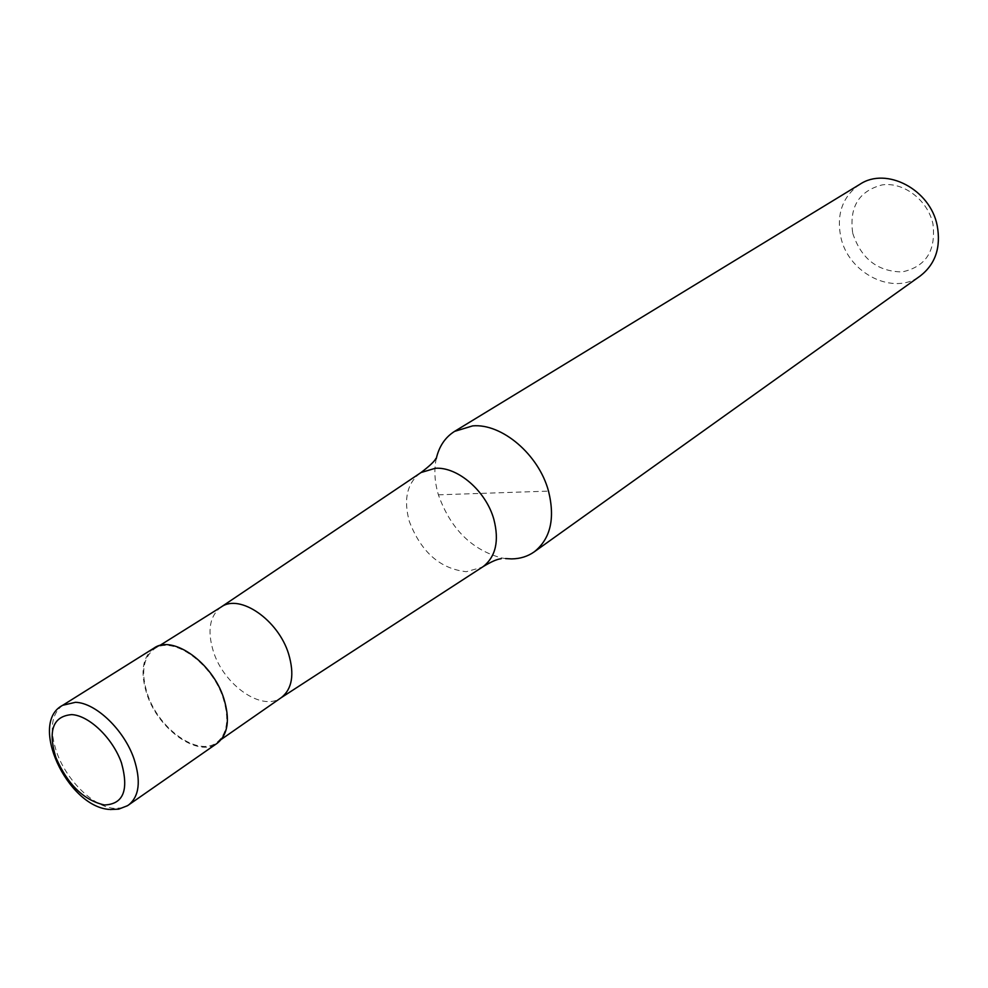 <?xml version="1.0" encoding="UTF-8"?>
<svg xmlns="http://www.w3.org/2000/svg" width="988" height="988" viewBox="0 0 988 988"><rect width="100%" height="100%" fill="white"/><g stroke="black" fill="none" stroke-linecap="round" stroke-linejoin="round"><path stroke-width="0.74" stroke-dasharray="4.94 3.71" d="M154.14 648.005C142.371 656.909 139.975 672.371 146.977 694.366C158.401 729.576 198.279 757.92 217.138 743.322M221.374 606.879L220.732 607.299C209.542 616.277 207.122 631.085 213.457 651.697C223.881 685.017 261.709 711.545 280.691 698.034L281.061 697.787M147.533 694.391C158.784 729.07 198.069 756.993 216.631 742.618C227.388 734.01 229.562 719.215 223.152 698.22C212.185 663.281 172.925 635.42 154.597 648.745C143.001 657.514 140.642 672.729 147.533 694.391M420.11 473.141C406.994 483.478 403.388 499.558 409.304 521.343C421.024 551.971 440.018 568.767 466.287 571.706L482.268 567.198M859.893 184.299C842.69 196.316 836.317 213.84 840.776 236.885C848.173 273.491 893.708 296.375 920.396 275.85M435.893 458.457L436.227 458.815C433.88 470.016 434.609 482.021 438.4 494.827C450.54 528.815 471.671 549.871 501.756 557.985L505.584 558.578M852.743 233.292C861.178 258.782 877.677 271.663 902.217 271.91C925.892 266.748 936.13 250.742 932.944 223.881C927.831 200.181 903.736 181.792 882.272 184.88C858.868 190.943 849.025 207.085 852.743 233.292M438.4 494.827L548.513 491.11M62.713 705.284C51.166 714.126 49.202 729.934 56.859 752.708C66.653 780.458 93.317 806.714 113.756 808.345L121.808 807.937L128.601 804.985M109.075 809.419L110.15 809.53M221.436 739.283L216.631 742.618M501.756 557.985L501.138 558.726M159.55 645.633L154.597 648.745"/><path stroke-width="1.48" d="M110.15 809.53L118.708 809.135L127.489 805.714L217.138 743.322C228.043 734.578 230.253 719.548 223.745 698.244C212.618 662.775 172.752 634.494 154.14 648.005L62.713 705.284C28.244 722.796 67.098 806.257 109.075 809.419M280.691 698.034L281.333 697.602C292.176 688.957 294.609 674.421 288.632 654.007C278.381 620.044 239.874 593.504 221.374 606.879L159.55 645.633M281.061 697.787L483.181 566.593C495.803 556.615 499.36 540.868 493.864 519.355C486.108 491.147 457.691 466.595 435.263 468.287L421.024 472.536L221.09 607.052M505.584 558.578L511.599 558.899C520.145 558.8 527.678 556.454 534.199 551.872C550.501 538.855 555.281 518.601 548.513 491.11C538.818 454.616 501.842 423.197 472.622 425.89L454.566 431.386C445.119 437.338 439.005 446.49 436.227 458.815M534.199 551.872L920.396 275.85C935.5 263.994 941.107 247.259 937.204 225.635C930.313 189.461 886.31 166.478 859.893 184.299L454.566 431.386M128.601 804.985C139.32 796.328 141.111 780.952 133.998 758.858C124.192 729.971 95.799 702.752 75.446 702.307L62.713 705.284M55.859 757.438C67.555 784.46 83.745 800.305 104.432 804.973C123.377 804.232 129.045 790.178 121.45 762.81C112.805 738.221 89.13 715.436 71.679 714.608C53.019 716.251 47.745 730.527 55.859 757.438M281.333 697.602L221.436 739.283M483.181 566.593C491.234 561.715 497.223 559.085 501.138 558.726M435.893 458.457C434.671 461.211 429.718 465.904 421.024 472.536"/></g></svg>
